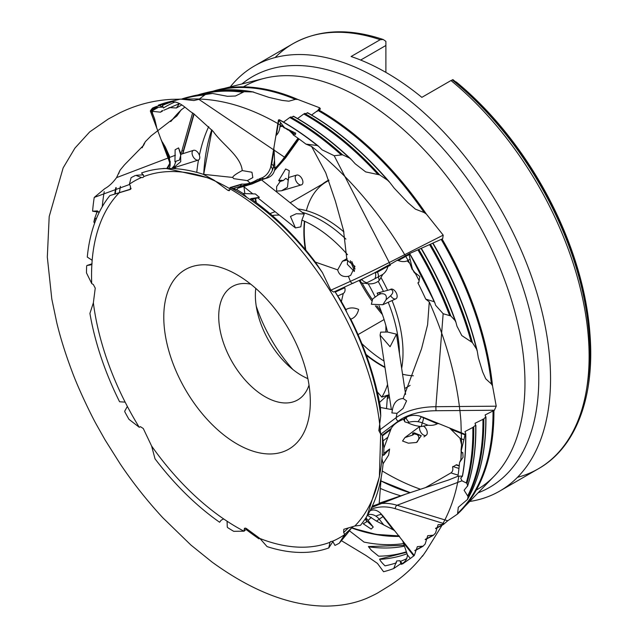 <?xml version="1.0" encoding="UTF-8"?>
<svg xmlns="http://www.w3.org/2000/svg" width="638" height="638" viewBox="0 0 638 638"><rect width="100%" height="100%" fill="white"/><g stroke="black" fill="none" stroke-linecap="round" stroke-linejoin="round"><path stroke-width="0.96" d="M465.078 434.303L464.958 434.869L450.779 429.103L449.415 427.939L465.078 434.303L465.596 433.88A258.326 149.148 -120 0 1 462.375 476.115L458.188 476.171M462.271 476.411L460.7 478.085L461.984 480.813L466.29 482.966A254.57 146.979 -120 0 0 472.846 427.444L464.95 431.559L465.668 433.338A257.648 148.758 60 0 1 464.36 462.43M372.265 506.205L379.163 503.693L377.983 504.889L405.521 494.203L448.61 479.983L457.917 476.267A260.599 150.456 60 0 0 459.551 462.478L463.06 457.294L462.789 452.573L461.705 452.717L461.067 449.758L461.186 452.509L461.705 452.717M352.966 526.565L344.743 534.429L343.643 532.515L343.818 529.285L354.824 526.007L360.454 525.337A210.325 121.435 60 0 0 367.799 514.746L365.407 518.838L367.185 515.624L379.387 476.841L380.639 435.148C375.902 356.235 322.254 257.329 256.875 207.151C240.239 194.088 223.683 184.254 207.222 177.659L166.606 168.536L163.129 168.48L167.874 168.448A210.325 121.435 60 0 1 203.291 174.302L232.71 177.452L233.787 178.672L247.321 180.61L252.831 177.595L251.954 172.244L242.233 170.577C240.845 156.071 222.518 144.746 213.212 131.428L193.561 113.588C185.802 109.265 180.283 99.975 168.576 101.96L180.418 99.105A258.326 149.148 -120 0 0 176.862 99.911A258.326 149.148 -120 0 0 175.291 100.31M408.806 253.884L408.95 254.434L398.144 260.416L396.876 260.487L409.636 253.549A257.648 148.758 60 0 1 434.813 302.699L434.127 301.702L425.745 299.134L429.278 301.91C447.374 342.861 457.925 382.696 460.931 421.431L461.617 444.885L461.067 449.758M449.591 315.411A254.57 146.979 -120 0 0 417.914 249.833L421.279 248.326A253.318 146.254 60 0 1 455.923 322.246L455.085 320.539L450.827 315.962L443.155 313.721L435.626 305.291L434.709 302.364L409.668 253.525M382.321 435.124L382.425 435.698L390.863 429.382L391.214 428.473L382.321 435.124L380.766 434.223L378.844 430.61L380.734 415.904L380.447 407.491L392.426 409.7L391.876 412.93L396.995 413.336L403.049 408.44L406.581 400.824L403.144 398.535L421.574 348.699L427.596 324.774L429.278 301.91M278.431 119.96L275.768 136.508L278.431 119.96L279.731 120.032A257.648 148.758 60 0 1 318.737 146.477L317.333 145.544L305.897 144.084L311.551 146.405L325.739 172.802L335.46 201.369L343.531 230.517L346.912 260.065L342.423 261.245L337.685 269.874C339.041 275.098 342.614 277.243 348.396 276.326L350.661 275.377L354.983 266.397L346.912 260.065M341.083 154.731A254.57 146.979 -120 0 0 289.732 117.52L293.799 116.491A253.318 146.254 60 0 1 351.307 159.532L349.425 158.009L342.558 154.803L334.168 155.712L322.15 149.85L318.282 146.03C305.49 135.766 292.579 127.034 279.54 119.808M334.798 291.446L335.133 291.893L344.664 287.586L344.839 286.901L333.698 292.084L330.803 290.21L322.469 272.689L315.347 262.082L337.685 269.874M317.046 111.546L319.71 107.814L297.818 99.464L295.402 99.361L288.862 101.195L282.076 100.397L268.941 97.399L252.792 91.944L244.179 91.689L235.446 96.011L227.455 96.306L212.534 93.459L205.596 94.36L198.881 99.345L193.904 100.533L180.458 99.097L170.274 101.538M230.015 187.564L241.754 184.071L230.015 187.564L230.015 189.358L229.249 190.714L227.846 190.323L214.169 180.251L203.291 174.302M184.781 107.24L181.128 109.935L176.886 115.957L151.062 135.886L145.304 141.708L143.67 145.233L124.609 164.7L120.159 170.051L116.531 177.643C112.894 182.675 108.97 186.352 104.768 188.673L94.233 197.421L129.458 184.51M136.014 175.434L141.461 177.531A205.763 118.796 -120 0 0 129.418 184.191L130.447 186.224L130.272 189.462L109.911 195.563L130.774 189.103M93.363 302.835L89.918 313.41A210.325 121.435 60 0 0 119.585 401.765L125.144 402.139A205.763 118.796 -120 0 1 93.363 302.835L95.245 288.129L93.331 284.516L91.768 283.623L86.465 272.865A210.325 121.435 60 0 1 86.648 266.118L86.904 265.512L90.652 264.898L91.896 264.06A205.763 118.796 -120 0 0 91.712 283.416M151.629 446.058L155.018 458.818A210.325 121.435 60 0 0 219.616 522.251L221.242 520.137L223.667 518.941A205.763 118.796 -120 0 1 151.629 446.058L143.287 428.529L140.4 426.662L139.291 427.3L128.972 419.333A210.325 121.435 60 0 1 124.896 411.996L124.705 411.175L127.361 406.422A205.763 118.796 -120 0 0 139.148 427.133M353.157 526.502L344.743 534.429M413.775 555.897L410.306 558.497L407.411 554.845L403.248 542.595L413.775 555.897L414.277 555.523L394.786 530.88L393.279 529.795L381.548 514.403A10.91 8.446 60 0 0 380.264 512.992L393.128 529.803L376.46 521.102L367.161 515.081M394.786 530.88L383.342 516.413A13.837 10.71 60 0 0 381.771 514.683M402.594 540.753L403.296 542.46L413.879 555.834M404.396 418.608L403.431 419.325L403.838 419.668L405.896 417.683A13.837 7.409 3.3 0 0 404.396 418.608L404.54 419.142M449.415 427.939L438.944 423.68L437.349 423.64L421.232 416.606A10.91 5.846 3.3 0 0 419.541 416.032L437.277 423.784C434.701 425.163 431.599 425.634 427.986 425.219L421.279 426.535C416.239 426.032 411.741 424.772 407.77 422.739A11.851 6.348 -176.7 0 1 409.086 422.26A11.851 6.348 -176.7 0 1 417.938 421.718A11.851 6.348 -176.7 0 1 422.212 422.866L427.986 425.219M438.944 423.68L423.6 417.435A13.837 7.409 3.3 0 0 421.535 416.734M359.736 280.162L358.652 280.656L360.119 280.592L361.363 279.412A13.837 0.558 -26.7 0 1 359.736 280.162L360.119 280.592M396.876 260.487L377.345 271.932L375.375 272.378A10.91 0.439 -26.7 0 1 374.051 273.104L377.433 272.107L387.96 266.277C387.178 269.611 385.464 272.314 382.808 274.38L379.219 280.473C375.718 283.599 371.172 284.556 365.582 283.344A11.851 0.478 153.3 0 0 366.906 282.714A11.851 0.478 153.3 0 0 374.969 278.654A11.851 0.478 153.3 0 0 378.414 276.812L382.808 274.38M388.901 264.906L377.217 271.373A13.837 0.558 -26.7 0 1 375.607 272.251M259.172 178.903L260.95 178.201A13.837 8.525 -56.4 0 1 259.172 178.903L259.57 178.967M275.768 136.508L270.839 166.207A10.91 6.723 -56.4 0 1 270.44 167.93L271.716 164.157L274.069 149.547L274.898 168.488C274.173 173.887 270.975 177.244 265.304 178.552A11.851 7.305 123.6 0 0 266.421 177.835A11.851 7.305 123.6 0 0 266.532 177.747A11.851 7.305 123.6 0 0 271.262 172.475A11.851 7.305 123.6 0 0 272.163 170.777A11.851 7.305 123.6 0 0 273.479 166.598L274.46 160.497M273.989 147.569L271.373 163.783A13.837 8.525 -56.4 0 1 270.895 165.888M129.418 184.191L131.077 177.699A210.325 121.435 60 0 1 135.4 175.498M150.48 110.797L151.062 109.856L154.643 118.931L156.517 126.691L150.321 110.972L168.863 160.282A10.91 9.323 -120 0 1 169.405 162.124L168.241 157.546L162.323 141.971L165.266 146.892L169.445 156.182L169.652 163.607L169.174 165.035A11.851 10.128 60 0 0 169.756 161.262A11.851 10.128 60 0 0 168.895 156.788L166.422 150.289M161.502 140.408L168.065 157.69A13.837 11.827 -120 0 1 168.735 159.947M157.02 128.613L150.393 110.852M259.004 538.855A260.599 150.456 60 0 1 246.244 529.596M94.591 223.26L93.882 221.944L94.647 218.539L97.415 210.899L92.59 211.202A260.599 150.456 60 0 1 94.233 197.421M151.062 109.856L152.538 108.061L155.217 106.921C162.73 104.496 163.799 103.906 158.399 105.158A260.599 150.456 60 0 1 168.576 101.96M163.081 107.096L162.06 104.409L158.399 105.158L163.081 107.096L155.433 107.495L152.689 108.476L152.538 108.061M150.321 110.972L151.134 110.749M280.568 122.576L279.907 126.675C279.572 130.423 278.399 133.27 276.382 135.216L278.782 120.303L284.484 127.656L295.841 133.238L293.137 134.833A260.599 150.456 60 0 1 305.897 144.084M410.138 259.243L407.188 260.878C404.556 261.939 401.589 261.827 398.287 260.559L409.038 254.61L412.435 269.252L414.764 272.506L419.828 276.517L418.791 282.546L417.874 282.833A260.599 150.456 60 0 1 425.745 299.134M464.958 435.036L463.882 439.813L459.998 438.234L450.843 429.302L464.958 434.869M463.882 439.813L461.434 449.91M246.746 528.79L244.083 531.183L244.49 528.232L246.252 528.423L259.929 538.496L267.075 546.599A210.325 121.435 60 0 0 328.761 547.954L332.948 541.487M259.929 538.496A205.763 118.796 -120 0 0 330.029 542.276L328.761 547.954M344.679 534.556A205.763 118.796 -120 0 1 332.637 541.215L334.966 545.402A210.325 121.435 60 0 0 339.288 543.193L347.216 533.647L342.351 538.297L344.528 534.803M344.48 534.692L352.958 526.693M342.351 538.297L339.288 543.193M401.613 563.665L401.749 563.043L393.742 568.522A260.599 150.456 60 0 1 383.566 571.728L377.473 563.426L365.997 555.515L341.019 540.434M410.306 558.497L402.785 563.785L401.135 564.335L399.882 560.69L396.661 560.977L393.742 568.522M354.824 526.007A205.763 118.796 -120 0 0 381.923 458.467L383.087 463.818A210.325 121.435 60 0 1 367.799 514.746M383.629 455.285L383.717 454.782L383.629 455.285L382.202 454.687A205.763 118.796 -120 0 0 382.377 435.331M382.409 454.423L381.923 458.467M383.717 454.782A210.325 121.435 60 0 0 383.901 448.035L382.425 435.698M461.17 451.919L460.883 459.695L459.551 462.478M380.734 415.904A205.763 118.796 -120 0 0 348.954 316.608L350.772 319.136A210.325 121.435 60 0 1 380.447 407.491M345.828 309.621L345.469 308.904L346.227 309.446L345.828 309.621L346.737 312.325A205.763 118.796 -120 0 0 334.95 291.614M345.469 308.904A210.325 121.435 60 0 0 341.394 301.567L335.133 291.893M414.764 272.506L414.373 272.721L415.33 273.383L419.174 280.744L418.616 282.642L417.874 282.833M322.469 272.689A205.763 118.796 -120 0 0 250.423 199.806L250.917 199.861M243.261 193.705L242.607 193.218L243.724 193.561L243.261 193.705L247.018 197.517L250.423 199.806L250.75 198.649A210.325 121.435 60 0 1 315.347 262.082M247.018 197.517A205.763 118.796 -120 0 0 230.166 187.588M241.499 184.334L240.239 186.336L232.918 188.505L230.358 187.644M236.674 189.59L239.425 186.559L233.053 188.449L236.674 189.59A210.325 121.435 60 0 1 242.607 193.218M287.81 129.275L287.722 129.817L289.062 130.375L294.652 135.878M214.169 180.251A205.763 118.796 -120 0 0 144.06 176.471L141.604 172.946A210.325 121.435 60 0 1 167.874 168.448M155.217 106.921L155.433 107.495M119.266 192.74A205.763 118.796 -120 0 0 92.167 260.28L87.278 257.082A210.325 121.435 60 0 1 109.911 195.563M92.079 263.765L86.904 265.512M94.647 218.539L96.537 218.268M97.415 210.899L98.874 212.159L92.59 211.202M414.277 555.523L417.356 546.646L423.138 546.144L425.147 544.023L427.731 535.681L433.473 535.194L435.483 533.065L438.107 524.699L443.011 524.396L444.303 523.718L395.241 508.701A51.455 39.835 60 0 0 370.702 509.435M400.752 563.856L402.785 563.785M414.373 272.721L412.435 269.252M287.722 129.817L284.484 127.656M94.998 218.842L93.882 221.944M396.485 562.812A257.648 148.758 60 0 1 385.009 565.842C381.731 562.628 379.945 560.387 379.634 559.111L406.294 552.372M244.083 531.183L233.691 531.31A210.325 121.435 60 0 1 227.758 527.682L227.272 527.1L227.08 521.222A205.763 118.796 -120 0 0 243.931 531.159M227.08 521.222L223.667 518.941M167.156 168.464A11.851 10.128 60 0 0 169.174 165.035M166.837 168.464L169.652 163.607M152.721 114.226C152.059 110.972 152.043 109.05 152.689 108.476M279.907 126.675L282.443 126.268L284.42 128.047M341.394 301.567L343.252 293.472L337.797 295.944M407.188 260.878L409.883 263.478L412.156 269.411M383.901 448.035L387.896 437.245L383.071 440.858M459.998 438.234L461.617 444.885M367.743 514.842A11.851 9.179 -120 0 1 368.365 514.651A11.851 9.179 -120 0 1 375.91 516.158A11.851 9.179 -120 0 1 379.235 519.22L383.534 524.659M407.411 554.845C407.267 558.569 405.632 561.44 402.514 563.442M127.361 406.422L125.144 402.139M91.896 264.06L92.167 260.28M143.414 174.796L136.524 175.267M141.461 177.531L142.88 177.555L144.06 176.471M250.75 198.649L259.403 197.341L255.359 193.952L243.724 193.561M350.772 319.136C354.76 317.82 357.384 314.582 358.644 309.422C353.907 307.42 349.768 307.428 346.227 309.446M346.737 312.325L348.954 316.608M383.087 463.818L388.622 455.093L389.619 449.032L383.98 455.022M332.637 541.215L330.492 541.622L330.029 542.276M414.883 550.411A254.57 146.979 -120 0 0 422.34 546.303L423.138 546.144A254.833 147.131 60 0 1 414.836 550.658M425.243 539.365A250.24 144.475 -120 0 0 432.676 535.354L433.473 535.194A250.503 144.627 60 0 1 425.195 539.596M435.602 528.304A245.909 141.971 -120 0 0 443.011 524.396L443.809 524.245A246.172 142.122 60 0 1 435.555 528.535M369.857 510.902C373.23 509.188 376.699 509.882 380.264 512.992M465.596 433.88L465.668 433.338L465.596 433.88M472.846 427.444L475.765 425.052A253.318 146.254 60 0 1 474.465 452.669M461.984 480.813L397.035 505.264L447.724 520.775L457.526 514.045L458.299 507.29L467.463 499.482L468.109 496.603L464.089 490.263L467.622 485.837A253.996 146.644 -120 0 0 475.693 425.594L475.047 423.257L483.819 418.919L485.853 416.758A248.987 143.749 60 0 1 484.569 442.9M485.949 416.997C486.18 449.886 479.991 477.439 467.383 499.65L467.463 499.482A249.657 144.14 -120 0 0 485.781 417.308L485.143 414.955L494.394 410.234L435.985 410.728A51.455 27.562 3.3 0 0 398.272 421.128L380.766 434.223M403.431 419.325C397.506 421.559 393.431 424.605 391.214 428.473M407.77 422.739L404.867 421.87L403.822 419.836L407.323 416.774A10.91 5.846 3.3 0 0 406.095 417.531L405.896 417.683M407.323 416.774C410.912 415.147 414.979 414.899 419.541 416.032M434.127 301.702A258.326 149.148 -120 0 0 409.405 253.621L417.914 249.833M455.085 320.539A253.996 146.644 -120 0 0 421.04 248.405L432.915 243.11A248.987 143.749 60 0 1 477.304 351.426L478.364 357.83L482.679 372.018L485.773 378.86L491.404 384.004A245.909 141.971 -120 0 0 441.185 239.402L432.684 243.182A249.657 144.14 -120 0 1 476.522 349.042L472.431 342.638L471.227 341.816A250.24 144.475 -120 0 0 429.549 244.617M441.185 239.402L442.692 238.692L443.203 235.127L426.367 214.089L424.158 212.566A245.909 141.971 -120 0 0 317.86 110.446L311.599 115.007M358.652 280.656L344.839 286.901M365.582 283.344L361.834 283.065L359.409 281.127L362.926 278.694A10.91 0.439 -26.7 0 1 361.594 279.308L361.363 279.412M362.926 278.694L374.051 273.104M317.333 145.544A258.326 149.148 -120 0 0 279.149 119.777L279.731 120.032M289.732 117.52L283.535 122.073M349.425 158.009A253.996 146.644 -120 0 0 293.217 116.236L293.799 116.491M293.608 116.276C313.13 127.209 332.183 141.437 350.78 158.966L355.23 163.822L365.678 171.901L378.047 174.541A250.24 144.475 -120 0 0 303.792 113.979L297.563 118.532M303.792 113.979L307.859 112.958A248.987 143.749 60 0 1 389.882 182.548L394.276 188.242L407.913 202.661L415.434 209.152L424.158 212.566M389.882 182.548L387.601 180.235A249.657 144.14 -120 0 0 307.277 112.703L307.859 112.958M317.86 110.446L320.443 109.058L319.71 107.814M257.896 179.278C252.265 182.875 246.882 184.47 241.754 184.071M265.304 178.552L261.62 179.772L258.765 179.334L262.681 177.547A10.91 6.723 -56.4 0 1 261.221 178.122L260.95 178.201M262.681 177.547C266.365 175.538 268.949 172.332 270.44 167.93M162.291 110.494L160.505 112.184L152.442 111.339M179.629 103.587A250.24 144.475 -120 0 0 179.334 103.771L176.415 107.981L169.038 107.583M344.664 287.586L344.791 287.738C345.421 290.473 344.911 292.387 343.252 293.472M390.863 429.382L387.896 437.245M240.239 186.336L239.425 186.559M261.221 178.122L261.357 178.217A7.09 5.678 -126 0 0 266.517 177.763L266.517 177.763A7.09 5.678 -126 0 0 266.532 177.747L266.421 177.835M361.594 279.308L361.69 279.492A7.09 4.897 -141.4 0 0 366.906 282.714M406.095 417.531L406.087 417.699A7.09 3.525 -141 0 0 409.086 422.26M351.227 528.384L347.216 533.647M368.166 514.108A7.09 2.353 -130.7 0 0 368.365 514.651M296.279 213.746L304.23 214.001L301.902 220.102L300.833 226.849L295.45 227.925L290.457 216.473L296.279 213.746M242.233 170.577C236.1 173.815 232.926 176.112 232.71 177.452M354.329 271.461L347.319 264.315L347.67 260.089M387.505 332.023L396.485 334.168L390.081 346.729L380.089 335.141L380.679 332.159L387.505 332.023A109.888 63.441 -120 0 0 379.02 305.706M403.144 398.535C397.267 398.87 393.694 402.594 392.426 409.7M377.289 391.852L381.827 397.107L387.545 395.177L379.53 402.418M377.983 504.889L371.635 507.577M255.575 198.474A239.529 138.294 -120 0 0 256.309 202.653M350.31 260.735A109.481 63.21 -120 0 0 354.576 270.887M360.183 282.148A109.481 63.21 -120 0 0 371.555 300.57M375.335 305.777A109.481 63.21 -120 0 0 382.425 314.598M351.865 261.604A114.657 66.2 -120 0 0 355.055 269.061M362.161 283.176A114.657 66.2 -120 0 0 372.265 299.485M376.843 305.841A114.657 66.2 -120 0 0 381.341 311.599M459.264 465.62A239.529 138.294 -120 0 1 456.465 464.719L452.565 467.024C453.235 469.616 452.701 471.57 450.97 472.886A245.407 141.684 -120 0 0 458.092 475.103M590.333 340.7A239.529 138.294 -120 0 0 588.778 321.592A239.529 138.294 -120 0 0 456.465 82.15L455.165 81.497M385.894 331.417L385.894 325.667M586.88 387.298A241.076 139.188 -120 0 0 452.828 80.428L452.565 79.846L450.97 80.547L421.854 97.359A245.407 141.684 60 0 0 351.099 56.511L380.208 39.7L383.223 39.508L385.894 41.35L385.894 45.489L360.669 60.052M385.894 72.389L385.894 45.489M381.827 397.107A109.888 63.441 -120 0 0 387.553 384.419M375.016 296.718A109.888 63.441 -120 0 0 368.158 283.695M347.511 254.706A109.888 63.441 -120 0 0 301.902 220.102M279.388 215.094A109.888 63.441 -120 0 0 272.219 215.508M399.468 353.835A109.888 63.441 -120 0 0 388.215 302.284M383.143 290.848A109.888 63.441 -120 0 0 378.334 281.589M345.908 239.106A109.888 63.441 -120 0 0 302.101 212.302M275.193 211.744A109.888 63.441 -120 0 0 272.562 212.614A109.888 63.441 -120 0 0 270.049 213.634M387.457 396.318A109.888 63.441 -120 0 0 389.036 394.212M387.601 180.235L379.682 174.916L378.047 174.541M421.303 248.302C435.299 272.075 446.799 296.55 455.787 321.727L456.967 326.201L461.824 335.588L471.227 341.816M467.247 486.539L467.622 485.837L466.968 483.437L466.29 482.966M443.155 313.721L435.882 406.701L496.228 406.183L492.52 385.815L491.404 384.004M493.916 410.625A246.172 142.122 60 0 1 461.537 510.129A246.172 142.122 60 0 1 457.526 514.045L457.741 513.247A245.909 141.971 -120 0 0 493.022 410.864M477.304 351.426L476.522 349.042M142.13 147.801L144.387 143.064A250.24 144.475 -120 0 0 142.234 147.657M205.596 94.36A254.833 147.131 60 0 0 188.888 96.944L181.511 99.097A254.833 147.131 60 0 1 188.888 96.944L212.534 93.459A253.996 146.644 -120 0 0 191.791 96.226A253.996 146.644 -120 0 0 190.347 96.601M118.843 173.464L119.434 171.335A254.57 146.979 -120 0 0 118.867 173.392M310.315 401.677A103.619 59.82 -120 0 0 234.577 273.391A103.619 59.82 -120 0 0 163.783 318.027A103.619 59.82 -120 0 0 236.219 443.498A103.619 59.82 -120 0 0 310.275 404.508A103.619 59.82 -120 0 0 310.315 401.677M251.723 192.995A241.076 139.188 -120 0 0 251.827 193.721M252.72 199.327A241.076 139.188 -120 0 0 252.855 200.141M406.079 551.886A253.318 146.254 60 0 1 378.637 556.184L371.34 550.243L368.389 546.567L369.338 546.91A250.24 144.475 -120 0 0 403.878 546.288M379.634 559.111L381.396 559.247A254.57 146.979 -120 0 0 406.932 553.8M403.208 543.624A248.987 143.749 60 0 1 364.051 542.093L349.353 530.736M452.828 466.442A241.076 139.188 -120 0 0 458.961 468.428M452.565 79.846L452.836 79.583C514.3 128.804 566.504 214.256 583.642 293.592C601.786 372.656 584.679 442.788 538.289 468.818A245.407 141.684 -120 0 0 581.872 294.987A245.407 141.684 -120 0 0 450.97 80.547M420.458 489.218A245.407 141.684 60 0 1 386.476 473.476A245.407 141.684 60 0 1 382.242 470.972M469.887 501.444A245.407 141.684 -120 0 0 499.729 491.085A245.407 141.684 -120 0 0 499.729 207.717A245.407 141.684 -120 0 0 254.323 66.025A245.407 141.684 -120 0 0 230.438 86.696M425.442 487.623L450.97 472.886M496.228 406.183L494.394 410.234M447.724 520.775L444.303 523.718M250.742 284.173A65.443 37.786 -120 0 0 232.28 286.558A65.443 37.786 -120 0 0 232.28 362.129A65.443 37.786 -120 0 0 297.723 399.906A65.443 37.786 -120 0 0 309.023 385.113M255.79 288.4A65.443 37.786 -120 0 0 307.875 378.629M392.059 300.546A109.074 62.971 60 0 1 403.009 352.607A109.074 62.971 60 0 1 401.669 368.381M389.228 395.464A109.074 62.971 60 0 1 387.378 397.338M292.818 369.442A109.074 62.971 60 0 1 256.213 306.033M297.89 208.937A109.074 62.971 60 0 1 343.954 231.937M380.958 277.522A109.074 62.971 60 0 1 387.314 289.692M304.446 221.195A109.074 62.971 -120 0 0 303.871 231.738A109.074 62.971 -120 0 0 305.275 249.45M366.356 355.254A109.074 62.971 -120 0 0 384.993 367.512M402.554 374.219A109.074 62.971 -120 0 0 413.384 375.79M328.929 180.506A109.074 62.971 -120 0 0 326.457 181.806A109.074 62.971 -120 0 0 312.261 196.185A109.074 62.971 -120 0 0 306.376 210.66M304.741 221.322A109.481 63.21 -120 0 0 304.238 231.187A109.481 63.21 -120 0 0 305.825 250.12M366.053 354.433A109.481 63.21 -120 0 0 384.921 367.081M328.761 180.076A109.481 63.21 -120 0 0 326.919 181.072A109.481 63.21 -120 0 0 322.389 184.159M358.038 334.599L384.084 319.558M384.004 361.02A109.481 63.21 60 0 1 361.882 343.659M168.863 160.282L168.958 160.226A7.09 1.348 169.1 0 1 169.716 160.385M270.839 166.207L270.975 166.295A7.09 4.57 -152.9 0 1 272.163 170.777M375.375 272.378L375.463 272.562A7.09 4.745 -92.7 0 1 374.969 278.654M421.232 416.606L421.224 416.781A7.09 1.778 -52.1 0 1 417.938 421.718M381.548 514.403L381.436 514.467A7.09 2.6 -25.5 0 0 375.91 516.158M198.641 159.923A5.455 3.15 60 0 1 198.266 160.09A5.455 3.15 60 0 1 192.851 156.15A5.455 3.15 60 0 1 193.569 150.313A5.455 3.15 60 0 1 198.809 153.941A5.455 3.15 60 0 1 198.641 159.923M193.553 150.321L181.001 154.276L179.461 160.098L176.064 161.167L173.376 167.938L180.737 161.677L180.65 154.739L178.584 147.904L175.147 149.731L174.932 161.773A5.455 0.526 -20.8 0 0 175.984 161.422M299.062 184.43A5.455 3.15 60 0 1 295.41 179.286A5.455 3.15 60 0 1 296.734 175.091A5.455 3.15 60 0 1 302.133 179.071A5.455 3.15 60 0 1 301.391 184.876A5.455 3.15 60 0 1 299.062 184.43M280.194 181.471L276.653 186.567L276.613 191.097L281.533 190.77L287.467 187.261L289.245 170.657L285.657 168.974L278.654 180.626L280.194 181.471L283.264 180.562L285.84 178.321L288.28 180.227L288.097 180.865M283.264 180.562A5.455 2.552 9.1 0 0 278.654 180.626M390.472 289.357A5.455 3.15 60 0 1 390.727 289.213A5.455 3.15 60 0 1 396.174 292.714A5.455 3.15 60 0 1 395.863 298.823A5.455 3.15 60 0 1 390.584 295.625M378.206 294.923L372.704 298.927L371.364 304.286L382.848 304.717L386.062 299.764C388.375 297.436 396.365 292.387 391.038 289.397L377.114 293.153L378.206 294.923L380.83 293.743C385.32 293.392 387.067 295.402 386.062 299.764M380.83 293.743A5.455 3.788 61 0 0 377.114 293.153M423.48 426.104A5.455 3.15 60 0 1 426.934 430.746A5.455 3.15 60 0 1 426.32 435.124A5.455 3.15 60 0 1 422.061 433.904A5.455 3.15 60 0 1 419.557 428.289A5.455 3.15 60 0 1 419.908 426.639M412.69 435.076L404.939 437.564L402.554 441.01L408.376 443.187L416.486 442.477L421.287 435.698L412.65 433.433L412.69 435.076L414.652 433.609M421.287 435.698L414.493 432.931A5.455 2.464 112.1 0 1 415.011 433.338C419.278 435.395 419.995 438.218 417.164 441.791M414.493 432.931A5.455 2.464 112.1 0 0 412.65 433.433M373.254 527.028L365.933 517.769L366.563 521.9L363.181 523.75L371.141 529.046L373.254 527.028L365.43 519.699M379.124 503.789A54.158 41.933 -120 0 1 397.035 505.264A2.727 1.324 -73 0 0 395.241 508.701M396.995 413.336L396.182 417.635A54.158 29.013 -176.7 0 1 435.882 406.701L435.985 410.728M378.844 430.61L396.182 417.635A2.727 1.946 -126.8 0 0 398.272 421.128M334.168 155.712L389.26 262.513L443.203 235.127M348.396 276.326L350.398 281.35A54.158 2.185 153.3 0 0 389.26 262.513L390.392 265.241A51.455 2.074 -26.7 0 1 387.984 266.461L390.392 265.241M330.803 290.21L350.398 281.35A2.727 1.954 -114.3 0 0 353.372 283.184A2.727 1.954 -114.3 0 0 353.476 283.136L353.372 283.184M198.881 99.345L273.622 149.826M274.484 150.409L284.476 157.163L297.994 138.231M253.079 182.755A54.158 33.375 123.6 0 0 259.786 179.733M274.898 168.4A54.158 33.375 123.6 0 0 284.476 157.163L285.178 157.45A51.455 31.709 -56.4 0 1 274.906 169.245M247.321 180.61L250.471 183.289M227.846 190.323L229.991 189.685M239.011 187.014L250.75 183.529A2.727 1.731 -106.5 0 0 252.122 183.919A2.727 1.731 -106.5 0 0 253.134 182.5L240.741 186.176M116.531 177.643L168.177 157.977M169.915 157.315L175.442 155.217M180.618 153.24L181.184 153.024M174.541 168.631A54.158 46.295 60 0 0 175.641 167.22M182.492 153.806A54.158 46.295 60 0 0 182.923 152.362A2.727 1.085 -164.2 0 0 183.369 151.956A2.727 1.085 -164.2 0 0 181.974 150.504A51.455 43.982 -120 0 1 180.865 153.91M383.342 516.413L382.92 516.7M423.6 417.435L423.457 417.994M377.217 271.373L377.345 271.932M170.234 101.817A258.326 149.148 -120 0 0 162.243 104.871M156.629 107.583A258.326 149.148 -120 0 0 152.251 110.063M245.558 528.057L244.083 529.38M168.895 156.788L169.445 156.182M271.716 164.157A7.09 3.318 -170.9 0 1 273.479 166.598L274.898 168.488M377.433 272.107A7.09 4.929 -119 0 1 378.414 276.812L379.219 280.473M423.449 418.161A7.09 3.206 -67.9 0 1 422.212 422.866L421.279 426.535M382.816 516.764A7.09 0.837 -38.3 0 0 379.235 519.22L376.46 521.102M348.468 527.897L343.643 532.515M298.592 138.661L285.178 157.45M260.025 179.772A51.455 31.709 -56.4 0 1 253.134 182.5M192.628 112.902L181.974 150.504M173.975 166A51.455 43.982 -120 0 1 171.734 168.496M230.501 187.724L241.674 184.406M335.237 292.068L344.791 287.738M382.425 435.85L390.887 429.518M168.241 157.546A7.09 0.686 159.2 0 0 168.982 157.028M259.698 179.055A7.09 4.49 -106.5 0 0 261.62 179.772M360.207 280.768A7.09 5.088 -114.3 0 0 361.834 283.065M404.532 419.31A7.09 5.056 -126.8 0 0 404.867 421.87M255.232 198.577A239.752 138.422 -120 0 0 255.886 202.342M456.074 464.958A239.752 138.422 -120 0 0 459.224 465.971M590.086 336.808A239.752 138.422 -120 0 0 456.074 81.911M197.924 94.934A250.503 144.627 60 0 1 203.809 93.26A250.503 144.627 60 0 1 244.179 91.689M252.792 91.944A249.657 144.14 -120 0 0 206.712 92.55A249.657 144.14 -120 0 0 205.269 92.917M304.541 113.389A250.503 144.627 60 0 1 379.682 174.916M430.419 244.194A250.503 144.627 60 0 1 472.431 342.638M483.819 418.919A250.503 144.627 60 0 1 468.109 496.603M119.434 192.612A253.318 146.254 60 0 1 120.407 186.336M131.029 188.162A250.24 144.475 -120 0 0 130.95 188.736M242.671 92.215A250.24 144.475 -120 0 0 201.345 94.392M467.622 496.061A250.24 144.475 -120 0 0 482.934 419.158M102.263 206.68A257.648 148.758 60 0 1 104.225 191.655M115.757 187.716A254.57 146.979 -120 0 0 114.768 194.056M152.211 110.9A257.648 148.758 60 0 1 157.634 107.79M162.459 105.437A257.648 148.758 60 0 1 172.491 101.649M204.327 95.054A254.57 146.979 -120 0 0 182.221 99.313M175.227 101.897A254.57 146.979 -120 0 0 163.384 107.997M115.231 193.912A254.833 147.131 60 0 1 116.204 187.572M290.481 116.921A254.833 147.131 60 0 1 342.558 154.803M418.783 249.418A254.833 147.131 60 0 1 450.827 315.962M473.731 427.205A254.833 147.131 60 0 1 466.968 483.437M180.562 110.701A245.909 141.971 -120 0 0 171.024 121.292M295.402 99.361A245.909 141.971 -120 0 0 216.21 90.724M175.546 115.853A246.172 142.122 60 0 1 182.173 109.09M476.243 490.112A232.822 134.419 -120 0 0 494.346 475.98A232.822 134.419 -120 0 0 476.753 220.979A232.822 134.419 -120 0 0 264.714 78.243L212.837 91.258A246.172 142.122 60 0 1 218.738 89.583A246.172 142.122 60 0 1 297.818 99.464M318.609 109.856A246.172 142.122 60 0 1 426.367 214.089M442.054 238.979A246.172 142.122 60 0 1 492.52 385.815M380.208 39.7A245.407 141.684 -120 0 0 292.89 43.759A245.407 141.684 -120 0 0 275.13 57.532M243.963 186.798A245.407 141.684 -120 0 0 244.856 193.561M372.281 547.021A250.503 144.627 60 0 1 369.235 546.622M406.749 558.641A257.648 148.758 60 0 1 400.433 561.384M351.65 527.977A245.909 141.971 -120 0 0 399.524 536.422M517.49 477.312A245.407 141.684 -120 0 0 538.289 468.818L499.729 491.085M410.154 492.624L380.926 480.916A237.121 136.907 -120 0 0 409.867 492.719M478.213 492.775A237.121 136.907 -120 0 0 489.665 213.523A237.121 136.907 -120 0 0 242.105 83.817M211.736 129.785A237.121 136.907 -120 0 0 203.705 174.341L212.031 130.112M380.344 488.429A232.822 134.419 -120 0 0 400.8 495.814M264.714 78.243A232.822 134.419 -120 0 0 243.421 86.856M208.714 126.603A232.822 134.419 -120 0 0 199.391 155.297M198.49 160.002A232.822 134.419 -120 0 0 196.759 172.364M384.251 535.481A246.172 142.122 60 0 1 351.985 527.666M183.202 151.373L193.848 113.787M405.521 494.203L379.203 503.207M401.749 563.043L399.882 560.69M91.88 264.331L90.652 264.898M252.01 199.534L259.403 197.341M389.619 449.032L383.773 453.403M166.925 151.278L165.266 146.892M154.643 118.931L152.474 113.229M243.549 186.471L252.688 193.769M257.768 197.828L295.45 227.925M261.572 179.924L304.23 214.001M342.423 261.245L347.136 258.526M405.608 394.396L396.485 334.168M391.349 409.492L380.089 335.141M379.163 503.693L381.197 477.376M386.508 408.631L387.545 395.177M590.333 340.764L588.778 321.592M253.725 92.055C236.889 88.834 221.219 88.993 206.712 92.55L197.908 94.934M131.021 188.25L130.965 188.665M181.702 105.031L176.415 107.981M115.781 187.708L114.784 194.056M179.597 103.571L163.791 110.254M162.73 110.852L160.505 112.184M394.276 188.234L393.813 187.668M478.364 357.83L478.253 357.304M181.128 109.935L170.681 121.587M457.598 513.981L494.346 475.98M307.668 112.735C336.425 129.091 363.636 152.115 389.308 181.806M432.939 243.086C453.379 278.12 468.117 313.976 477.16 350.637M475.86 425.291C476.147 447.796 473.396 468.069 467.606 486.1M465.756 433.577C466.027 448.705 464.927 462.925 462.462 476.227M254.323 66.025L292.89 43.759C318.705 29.38 348.811 27.96 383.223 39.508M368.389 546.567L403.591 545.362M351.674 527.961L376.213 534.413L399.141 535.92M443.665 524.356L435.547 528.591M433.338 535.314L425.187 539.66M423.002 546.256L414.828 550.714M275.106 211.672L272.562 212.614M328.737 180.02L326.919 181.072M194.127 113.995L182.843 153.694M175.881 167.148L174.692 168.639M261.907 179.741L252.122 183.919L238.006 188.114M299.062 139.004L285.609 157.849L274.811 170.21M169.174 168.448L170.091 165.784L170.202 161.302M387.282 398.575L389.507 397.299M404.723 388.51L410.106 385.4M274.069 212.055L274.946 211.545M290.162 202.764L326.457 181.806M461.378 452.127L460.883 459.695M458.842 476.1C455.715 495.2 449.702 512.258 440.81 527.291L425.977 551.192C425.41 551.894 420.913 558.784 422.747 555.515C413.153 567.836 401.693 578.14 388.382 586.41L380.503 591.243C379.092 591.849 379.714 592.455 366.635 598.364C354.034 603.612 339.839 606.196 324.04 606.1C288.831 605.358 251.492 590.676 212.023 562.046L190.937 545.059L162.778 517.721C147.011 500.631 132.816 482.703 120.215 463.938L105.103 439.957L96.649 424.956C91.92 416.654 78.522 389.228 71.966 371.204C65.499 354.026 60.45 337.925 56.814 322.9L51.806 299.039L47.316 257.066L49.198 216.521L63.146 167.89L74.917 148.128L89.687 131.922L108.261 119.043L119.633 112.958C136.069 104.863 153.399 100.325 171.622 99.337L194.024 98.946C222.55 98.874 252.026 107.981 282.443 126.268M409.883 263.478C382.601 215.851 349.823 176.83 311.551 146.405M415.33 273.383L419.174 280.744M289.062 130.375L295.577 134.682M198.266 160.09L173.376 167.938M178.584 147.904L181.009 154.276M296.734 175.083L288.719 177.468M301.391 184.876L281.533 190.77M288.655 177.866L288.28 180.227M380.79 293.711L377.417 295.242M395.863 298.823L382.848 304.717M419.557 426.623L404.939 437.564M426.32 435.124L423.975 436.878M417.396 441.799L416.486 442.477M371.308 517.362L368.062 520.464"/></g></svg>
